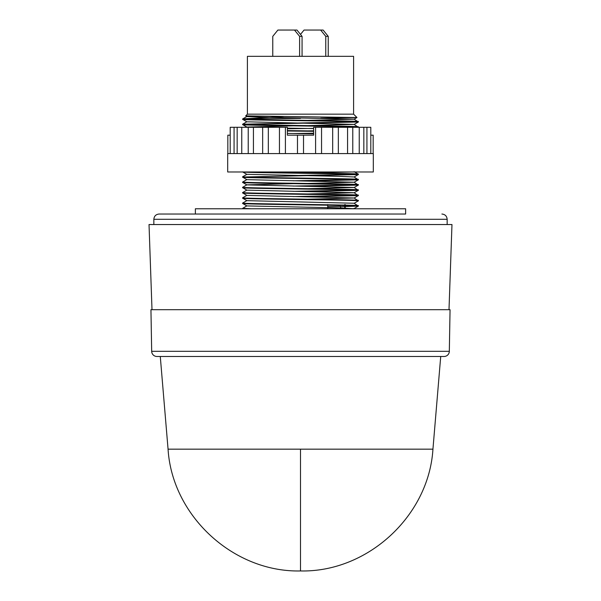 <?xml version="1.0" encoding="UTF-8"?>
<svg xmlns="http://www.w3.org/2000/svg" width="601" height="601" viewBox="0 0 601 601"><rect width="100%" height="100%" fill="white"/><g stroke="black" fill="none" stroke-linecap="round" stroke-linejoin="round"><path stroke-width="0.9" d="M444.064 356.483L440.721 356.483L432.938 449.172L168.062 449.172L160.279 356.483L156.936 356.483A5.259 5.259 0 0 1 151.677 351.315L150.949 309.695L450.051 309.695L449.323 351.315A5.259 5.259 0 0 1 444.064 356.483L156.936 356.483M383.295 214.031L159.1 214.031C155.914 214.347 154.156 216.097 153.841 219.29L153.841 224.541M440.721 356.483L160.279 356.483M449 309.695L451.975 224.541L149.025 224.541L152 309.695M447.159 224.541L447.159 219.29L153.841 219.29M405.63 214.031L195.37 214.031L195.37 208.772L405.63 208.772L405.63 214.031M373.304 153.578L227.696 153.578L227.696 171.976L373.304 171.976L373.304 153.578M370.802 135.18L373.168 135.18L373.168 153.578M366.933 153.578L366.933 127.299L370.802 127.299L370.802 153.578M366.933 127.299L363.838 127.299L363.838 153.578M363.838 127.299L352.772 127.299L352.772 153.578M352.772 127.299L338.348 127.299L338.348 153.578M338.348 127.299L321.55 127.299L321.55 153.578M321.55 127.299L313.639 127.299L313.639 135.18L297.48 135.18L297.48 153.578M313.639 135.18L303.52 135.18L303.52 153.578M353.591 114.152L247.409 114.152L247.409 56.336L353.591 56.336L353.591 114.152L356.964 117.533L245.704 115.873L247.409 114.152M320.776 118.172L356.964 117.541L354.124 119.178L307.825 120.365M283.507 116.534L242.842 118.885L300.5 118.359M358.324 179.399C361.892 178.52 239.108 177.648 242.676 176.769L246.876 174.335L338.431 176.326L354.124 176.964L358.324 179.827C361.892 178.948 239.108 178.076 242.676 177.197L246.876 179.631L354.124 182.216L358.324 185.085C361.892 184.206 239.108 183.328 242.676 182.456L246.876 184.89L354.124 187.474L358.324 190.337C361.892 189.465 239.108 188.586 242.676 187.707L246.876 190.149L354.124 192.733L358.324 195.595C361.892 194.716 239.108 193.845 242.676 192.966L246.876 195.4L354.124 197.992L358.324 200.854C361.892 199.975 239.108 199.096 242.676 198.225L246.876 200.659L354.124 203.243L358.324 206.105C361.892 205.234 239.108 204.355 242.676 203.484L246.876 205.918L338.431 207.863L354.59 208.772M358.324 205.677C361.892 204.806 239.108 203.927 242.676 203.048L246.876 200.614M242.676 203.484L242.676 203.048M358.324 200.426C361.892 199.547 239.108 198.668 242.676 197.797L246.876 195.363M242.676 198.225L242.676 197.797M358.324 195.167C361.892 194.288 239.108 193.417 242.676 192.538L246.876 190.104M242.676 192.966L242.676 192.538M358.324 189.908C361.892 189.037 239.108 188.158 242.676 187.279L246.876 184.845L293.175 183.666M242.676 187.707L242.676 187.279M358.324 184.657C361.892 183.778 239.108 182.899 242.676 182.028L246.876 179.594M242.676 182.456L242.676 182.028M242.676 177.197L242.676 176.769M242.736 171.976C242.473 172.848 361.952 173.704 358.324 174.568L358.309 174.125C361.607 173.419 277.767 172.69 251.271 171.976L248.431 171.976M358.324 200.854L354.124 203.288M358.324 195.595L307.825 196.805M293.175 196.587L356.385 195.378M358.324 190.337L307.825 191.554M293.175 191.328L356.385 190.126M358.324 185.085L307.825 186.295M293.175 186.07L356.385 184.868M358.324 179.827L307.825 181.036M293.175 180.811L356.385 179.609M358.324 174.568L244.615 176.979M293.175 175.56L356.385 174.358M251.271 208.772L242.676 208.307L242.691 208.757M242.676 208.307L246.876 205.873M327.733 204.565L327.733 208.772M293.175 125.842L246.876 127.066L242.691 124.647C239.108 125.511 361.892 126.383 358.324 127.262L354.124 124.399L307.825 125.624M358.324 126.834C361.892 125.955 239.108 125.076 242.676 124.204L356.385 121.793M242.676 124.632L242.676 124.204M245.704 115.873L246.876 116.556L262.569 117.187L354.124 119.141L358.324 122.003C361.892 121.132 239.108 120.253 242.676 119.374L246.876 121.808L354.124 124.399M358.324 121.575C361.892 120.696 239.108 119.824 242.676 118.945L242.676 119.374M358.324 122.003L244.615 124.415M252.18 118.885L244.615 119.163M293.175 133.505L313.639 133.212M313.639 133.64L307.825 133.73M313.639 130.965L287.361 130.582M287.361 131.01L313.639 131.311M287.361 128.336L293.175 128.246M313.639 128.389L287.361 128.764M340.519 207.908L340.519 206.699L358.324 206.105L354.124 208.539L351.72 208.772M340.436 206.782L340.436 206.353L327.733 206.669M359.248 127.299L359.248 153.578M347.566 127.299L347.566 153.578M332.676 127.299L332.676 153.578M315.593 127.299L315.593 153.578M297.48 135.18L287.361 135.18L287.361 127.299L285.407 127.299L285.407 153.578M285.407 127.299L268.324 127.299L268.324 153.578M268.324 127.299L253.434 127.299L253.434 153.578M253.434 127.299L241.752 127.299L241.752 153.578M241.752 127.299L234.067 127.299L234.067 153.578M234.067 127.299L230.198 127.299L230.198 153.578M230.198 127.299L230.198 135.18L227.832 135.18L227.832 153.578M325.772 56.336L325.772 36.36L320.656 30.05L304.038 30.05L300.5 34.415M328.236 56.336L328.236 36.36L323.12 30.05L320.656 30.05M307.982 56.329L302.07 56.329L302.07 36.36L296.962 30.05L277.88 30.05L272.764 36.36L272.764 56.336M299.614 56.336L299.614 36.36L294.498 30.05M325.772 36.36L328.236 36.36M299.614 36.36L302.07 36.36M246.876 127.066L249.28 127.299M287.361 128.156L313.639 128.561M313.639 130.785L307.825 130.875M287.361 133.414L313.639 133.82M351.72 171.976L307.825 172.93M354.124 176.964L358.309 174.59M354.124 182.216L307.825 183.44M354.124 187.474L307.825 188.699M354.124 192.733L307.825 193.958M354.124 197.992L307.825 199.209M300.5 449.172L300.5 570.95C233.526 572.468 172.156 516.034 168.062 449.172M449.323 351.315L151.677 351.315M344.749 208.772L344.749 205.519M344.749 205.091L344.749 204.565M432.938 449.172C428.844 516.034 367.474 572.468 300.5 570.95M447.159 219.29C446.843 216.097 445.086 214.347 441.9 214.031M345.244 208.772L345.244 205.534M345.244 205.106L345.244 204.565M279.45 127.299L279.45 153.578M262.652 127.299L262.652 153.578M248.228 127.299L248.228 153.578M237.162 127.299L237.162 153.578M246.41 127.299L246.838 127.044M242.691 124.182L246.876 121.77M242.691 118.93L246.876 116.511M354.124 171.706L358.309 174.125M242.549 171.878L246.876 174.373M358.309 179.842L354.124 182.261M358.309 185.1L354.124 187.52M358.309 190.359L354.124 192.771M358.309 195.618L354.124 198.03M354.124 124.437L358.309 122.026"/></g></svg>
